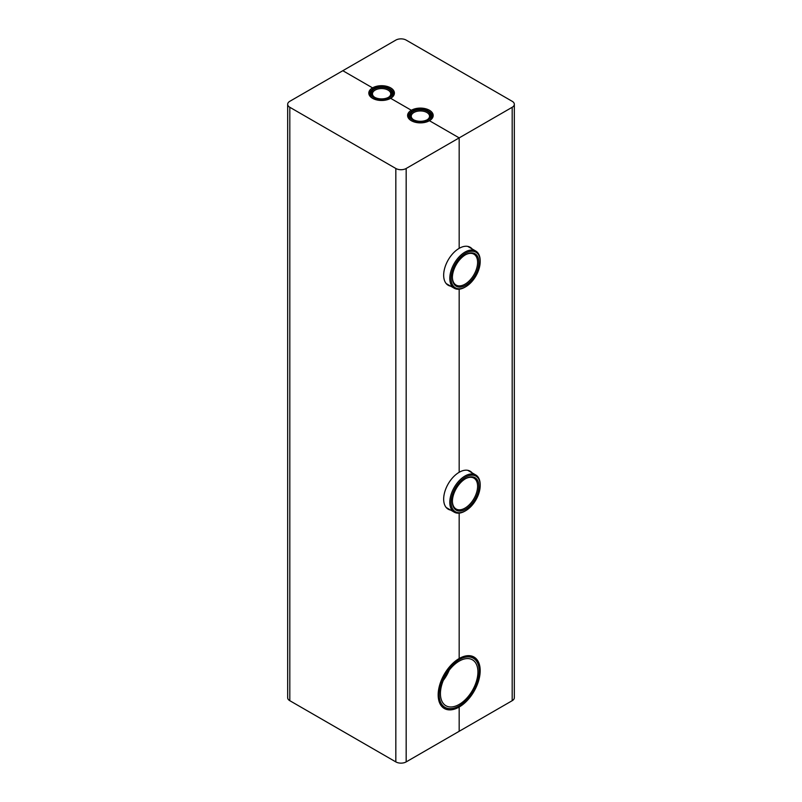 <?xml version="1.0" encoding="UTF-8"?>
<svg xmlns="http://www.w3.org/2000/svg" width="802" height="802" viewBox="0 0 802 802"><rect width="100%" height="100%" fill="white"/><g stroke="black" fill="none" stroke-linecap="round" stroke-linejoin="round"><path stroke-width="1.2" d="M479.215 671.214A28.341 16.361 -60 0 1 459.175 705.92A28.341 16.361 -60 0 1 439.135 694.352A28.341 16.361 -60 0 1 459.175 659.635A28.341 16.361 -60 0 1 479.215 671.214L479.215 670.462A29.253 16.892 120 0 0 473.16 657.069A29.253 16.892 120 0 0 467.426 655.705M439.857 703.464A29.253 16.892 120 0 0 443.907 707.745A29.253 16.892 120 0 0 458.533 706.291L459.175 705.92M477.922 671.956A26.516 15.308 -60 0 1 466.353 698.632A26.516 15.308 -60 0 1 445.922 705.74A26.516 15.308 -60 0 1 445.922 675.124A26.516 15.308 -60 0 1 472.438 659.815A26.516 15.308 -60 0 1 477.922 671.956M480.187 484.789A21.484 12.401 120 0 0 475.736 474.954A21.484 12.401 120 0 0 454.253 487.355A21.484 12.401 120 0 0 454.253 512.167A21.484 12.401 120 0 0 465 511.095L465.641 510.724A20.571 11.88 -60 0 1 451.095 502.333A20.571 11.88 -60 0 1 465.641 477.14A20.571 11.88 -60 0 1 480.187 485.531L480.187 484.789M480.187 485.531A20.571 11.88 -60 0 1 465.641 510.724M478.894 486.283A18.737 10.817 120 0 0 465.641 478.634A18.737 10.817 120 0 0 452.388 501.581A18.737 10.817 120 0 0 465.641 509.23A18.737 10.817 120 0 0 478.894 486.283M465.31 478.824A17.824 10.296 -60 0 1 473.912 478.122A17.824 10.296 -60 0 1 477.601 486.283A17.824 10.296 -60 0 1 469.822 504.217A17.824 10.296 -60 0 1 456.087 508.999A17.824 10.296 -60 0 1 452.398 501.2M480.187 260.861A21.484 12.401 120 0 0 475.736 251.026A21.484 12.401 120 0 0 454.253 263.427A21.484 12.401 120 0 0 454.253 288.229A21.484 12.401 120 0 0 465 287.166L465.641 286.795A20.571 11.88 -60 0 1 451.095 278.394A20.571 11.88 -60 0 1 465.641 253.201A20.571 11.88 -60 0 1 480.187 261.602L480.187 260.861M480.187 261.602A20.571 11.88 -60 0 1 465.641 286.795M478.894 262.354A18.737 10.817 120 0 0 465.641 254.695A18.737 10.817 120 0 0 452.388 277.652A18.737 10.817 120 0 0 465.641 285.301A18.737 10.817 120 0 0 478.894 262.354M465.31 254.896A17.824 10.296 -60 0 1 473.912 254.184A17.824 10.296 -60 0 1 477.601 262.354A17.824 10.296 -60 0 1 469.822 280.289A17.824 10.296 -60 0 1 456.087 285.061A17.824 10.296 -60 0 1 452.398 277.271M374.835 97.393A9.143 5.273 180 0 1 372.469 93.844A9.143 5.273 180 0 1 381.612 88.561A9.143 5.273 180 0 1 390.744 93.844A9.143 5.273 180 0 1 388.379 97.393M374.494 97.202A10.055 5.804 0 0 0 388.719 97.202A10.055 5.804 0 0 0 388.719 88.992A10.055 5.804 0 0 0 374.494 88.992A10.055 5.804 0 0 0 374.494 97.202L374.494 97.202M373.852 97.573A10.967 6.336 180 0 1 373.852 88.621A10.967 6.336 180 0 1 389.361 88.621A10.967 6.336 180 0 1 389.361 97.573A10.967 6.336 180 0 1 373.852 97.573M390.323 98.506A11.88 6.857 0 0 0 393.491 93.844A11.88 6.857 0 0 0 390.013 88.992L389.361 88.621M373.852 88.621L373.201 88.992A11.88 6.857 0 0 0 369.722 93.844A11.88 6.857 0 0 0 372.89 98.506M413.621 119.779A9.143 5.273 180 0 1 411.256 116.24A9.143 5.273 180 0 1 420.388 110.957A9.143 5.273 180 0 1 429.531 116.24A9.143 5.273 180 0 1 427.165 119.779M413.281 119.598A10.055 5.804 0 0 0 427.506 119.598A10.055 5.804 0 0 0 427.506 111.388A10.055 5.804 0 0 0 413.281 111.388A10.055 5.804 0 0 0 413.281 119.598L413.281 119.598M412.639 119.969A10.967 6.336 180 0 1 412.639 111.007A10.967 6.336 180 0 1 428.148 111.007A10.967 6.336 180 0 1 428.148 119.969A10.967 6.336 180 0 1 412.639 119.969M429.11 120.901A11.88 6.857 0 0 0 432.278 116.24A11.88 6.857 0 0 0 428.799 111.388L428.148 111.007M412.639 111.007L411.987 111.388A11.88 6.857 0 0 0 408.509 116.24A11.88 6.857 0 0 0 411.677 120.901M443.326 680.387A26.516 15.308 120 0 0 449.18 670.241M342.825 70.706L289.813 101.303A7.318 4.221 0 0 0 287.667 104.29A7.318 4.221 0 0 0 289.813 107.278L395.827 168.48A7.318 4.221 0 0 0 406.173 168.48L459.175 137.884L429.441 120.711A12.802 7.388 180 0 1 415.496 122.315A12.802 7.388 180 0 1 407.596 115.488A12.802 7.388 180 0 1 411.346 110.265L411.346 111.789L411.346 110.265L390.654 98.325A12.802 7.388 180 0 1 376.709 99.919A12.802 7.388 180 0 1 368.81 93.092A12.802 7.388 180 0 1 372.559 87.869L342.825 70.706L395.827 40.1A7.318 4.221 180 0 1 406.173 40.1L512.187 101.303A7.318 4.221 180 0 1 514.333 104.29A7.318 4.221 180 0 1 512.187 107.278L459.175 137.884L429.441 120.711A12.802 7.388 0 0 0 433.19 115.488A12.802 7.388 0 0 0 425.291 108.661A12.802 7.388 0 0 0 411.346 110.265L390.654 98.325A12.802 7.388 0 0 0 394.404 93.092A12.802 7.388 0 0 0 386.504 86.265A12.802 7.388 0 0 0 372.559 87.869L372.559 89.393L372.559 87.869L342.825 70.706M450.664 510.092A21.945 12.672 -60 0 1 448.208 509.2A21.945 12.672 -60 0 1 444.849 491.616A21.945 12.672 -60 0 1 459.175 472.288L459.175 289.191L459.175 472.288A21.945 12.672 120 0 1 470.152 471.195A21.945 12.672 120 0 1 472.147 472.879M450.664 286.164A21.945 12.672 -60 0 1 448.208 285.271A21.945 12.672 -60 0 1 444.849 267.688A21.945 12.672 -60 0 1 459.175 248.349L459.175 137.884L459.175 248.349A21.945 12.672 120 0 1 470.152 247.267A21.945 12.672 120 0 1 472.147 248.951M459.175 658.522L459.175 513.12L459.175 658.522A29.714 17.153 -60 0 0 439.767 684.697A29.714 17.153 -60 0 0 444.328 708.507A29.714 17.153 -60 0 0 459.175 707.033A29.714 17.153 120 0 0 478.583 680.858A29.714 17.153 120 0 0 474.032 657.049A29.714 17.153 120 0 0 459.175 658.522M512.187 107.278L512.187 700.697L459.175 731.294L459.175 707.033L458.203 706.472L459.175 707.033L459.175 731.294L406.173 761.9A7.318 4.221 180 0 1 395.827 761.9L289.813 700.697A7.318 4.221 180 0 1 287.667 697.71L287.667 104.29M512.187 700.697A7.318 4.221 0 0 0 514.333 697.71L514.333 104.29M406.173 168.48L406.173 761.9M395.827 168.48L395.827 761.9M289.813 107.278L289.813 700.697M441.952 706.612L443.907 707.745M471.205 655.946L473.16 657.069M446.213 507.516L454.253 512.167M467.696 470.303L475.736 474.954M446.213 283.587L454.253 288.229M467.696 246.374L475.736 251.026M393.491 95.839L393.491 93.844M369.722 95.839L369.722 93.844M432.278 118.235L432.278 116.24M408.509 118.235L408.509 116.24"/></g></svg>
